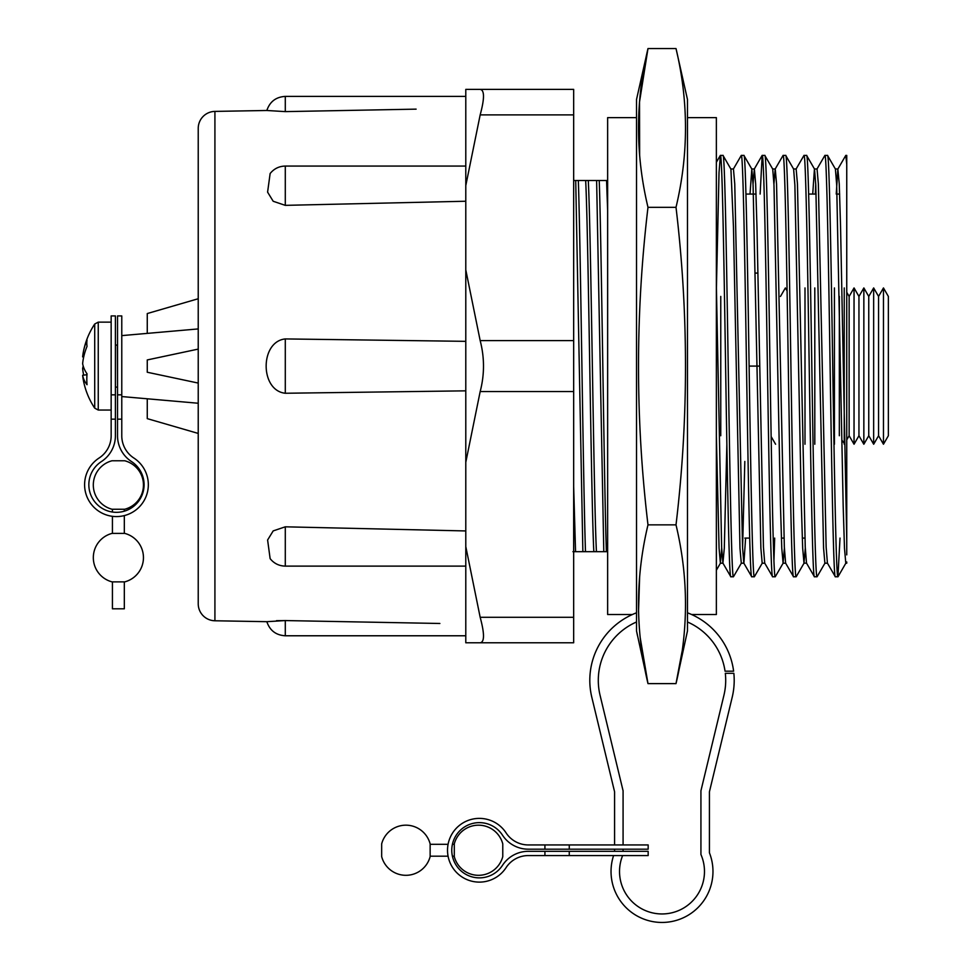 <?xml version="1.0" encoding="UTF-8"?>
<svg xmlns="http://www.w3.org/2000/svg" width="971" height="971" viewBox="0 0 971 971"><rect width="100%" height="100%" fill="white"/><g stroke="black" fill="none" stroke-linecap="round" stroke-linejoin="round"><path stroke-width="1.46" d="M745.959 194.079L756.057 194.079M808.661 194.079L816.138 194.079M837.038 194.079L839.66 194.079M744.818 538.092L749.673 538.092M781.376 538.092L783.985 538.092M802.277 538.092L804.886 538.092M676.01 48.55L687.48 99.515L687.48 630.907L676.01 683.62C688.645 630.701 688.645 577.781 676.01 524.862C688.645 419.241 688.645 313.402 676.01 207.321C688.645 154.401 688.645 101.469 676.01 48.55L647.985 48.55C635.362 101.469 635.362 154.401 647.985 207.321C635.362 313.402 635.362 419.241 647.985 524.862C635.362 577.781 635.362 630.701 647.985 683.62L640.241 637.898M639.634 155.409L639.513 101.979L647.985 48.55L636.515 99.515L636.515 630.907L647.985 683.62L676.01 683.62L681.982 651.869M846.748 155.409L846.748 164.293L845.79 155.409L846.748 155.409M827.498 155.409L824.889 155.409C826.612 152.459 828.372 253.577 830.108 366.091C831.844 478.594 833.604 579.711 835.339 576.762L837.949 576.762C836.213 579.711 834.453 478.594 832.717 366.091C830.994 253.577 829.234 152.459 827.498 155.409L835.424 169.063L836.686 185.097L843.168 505.466L844.479 548.19L845.79 563.192L846.748 563.192L846.748 561.978M812.727 194.079L814.438 168.978L817.048 168.978L818.359 183.992L826.139 547.074L827.413 563.119L835.339 576.762M806.598 155.409L803.988 155.409C805.712 152.459 807.471 253.577 809.207 366.091C810.943 478.594 812.703 579.711 814.438 576.762L817.048 576.762C815.312 579.711 813.552 478.594 811.817 366.091C810.093 253.577 808.333 152.459 806.598 155.409L814.523 169.063L815.786 185.097L823.578 548.19L824.889 563.192L827.498 563.192M793.538 168.978L796.147 168.978L797.458 183.992L805.238 547.074L806.513 563.119L814.438 576.762M785.697 155.409L783.087 155.409C784.811 152.459 786.571 253.577 788.306 366.091C790.042 478.594 791.802 579.711 793.538 576.762L796.147 576.762C794.412 579.711 792.652 478.594 790.916 366.091C789.192 253.577 787.432 152.459 785.697 155.409L793.623 169.063L794.885 185.097L801.366 505.466L802.677 548.19L803.988 563.192L805.287 548.19M772.637 168.978L775.246 168.978L776.557 183.992L784.337 547.074L785.612 563.119L793.538 576.762M764.796 155.409L762.186 155.409C763.91 152.459 765.67 253.577 767.406 366.091C769.141 478.594 770.901 579.711 772.637 576.762L775.246 576.762C773.511 579.711 771.751 478.594 770.015 366.091C768.292 253.577 766.532 152.459 764.796 155.409L772.722 169.063L773.984 185.097L780.466 505.466L781.776 548.19L783.087 563.192L784.386 548.19M753.035 183.992L754.346 168.978L755.656 183.992L756.955 226.716L763.437 547.074L764.711 563.119L772.637 576.762M743.895 155.409L741.286 155.409C743.009 152.459 744.769 253.577 746.505 366.091C748.24 478.594 750 579.711 751.736 576.762L754.346 576.762C752.61 579.711 750.85 478.594 749.114 366.091C747.391 253.577 745.631 152.459 743.895 155.409L751.821 169.063L753.083 185.097L760.876 548.19L762.186 563.192L764.796 563.192M722.994 155.409L720.385 155.409C722.108 152.459 723.868 253.577 725.604 366.091C727.34 478.594 729.1 579.711 730.835 576.762L733.445 576.762C731.709 579.711 729.949 478.594 728.214 366.091C726.49 253.577 724.73 152.459 722.994 155.409L730.835 168.978L733.445 168.978L734.756 183.992L742.536 547.074L743.81 563.119L751.736 576.762M716.367 285.401L721.635 547.074L722.91 563.119L730.835 576.762M837.949 576.762L840.012 538.092M836.237 194.079L837.864 169.063L845.79 155.409M817.048 576.762L824.974 563.119M816.963 169.063L824.889 155.409M796.147 576.762L804.073 563.119M796.062 169.063L803.988 155.409M775.246 576.762L783.172 563.119M773.936 560.728L774.688 538.092M773.936 183.992L775.161 169.063L783.087 155.409M754.346 576.762L762.271 563.119M760.123 194.079L762.186 155.409M733.445 576.762L741.371 563.119M733.36 169.063L741.286 155.409M716.416 288.156L719.026 172.559L720.385 155.409M572.939 551.686L607.64 551.686M573.667 486.544L575.548 551.686M607.64 180.497L585.659 180.497C588.402 231.256 591.096 500.915 593.839 551.686M588.28 180.497C591.023 231.256 593.706 500.915 596.449 551.686M606.559 180.497L607.64 210.537M585.659 180.497L578.34 180.497C580.694 249.462 583.134 482.708 585.489 551.686M599.241 180.497C601.595 249.462 604.035 482.708 606.39 551.686M578.34 180.497L573.667 180.497M575.718 180.497L582.867 551.686M596.619 180.497L603.792 551.686M676.01 524.862L647.985 524.862M638.517 612.094L639.634 576.762M676.01 207.321L647.985 207.321M846.748 180.582L846.748 194.079M846.748 554.878L846.748 164.293M716.367 436.197L719.074 548.19L720.385 563.192L721.684 548.19M730.92 169.063L733.445 226.716L739.975 548.19L741.286 563.192L743.895 563.192L745.607 538.092M742.584 548.19L744.818 461.443M750.025 194.079L751.821 169.063M722.91 563.119L724.305 548.19L726.866 444.014M806.513 563.119L803.988 563.192M815.337 194.079L815.737 183.992M837.864 169.063L839.26 183.992L840.558 226.716L846.748 539.633M637.474 635.592L636.515 630.907M636.515 117.637L607.64 117.637L607.64 614.534L632.352 614.534M687.48 117.637L716.367 117.637L716.367 614.534L691.655 614.534M465.789 546.576L465.789 642.778L480.172 642.778C484.59 642.147 484.59 633.65 480.172 617.301L465.789 546.576L465.789 462.293L480.172 391.568C484.59 374.624 484.59 357.631 480.172 340.603L465.789 269.889L465.789 462.293M465.789 269.889L465.789 185.595L480.172 114.881C484.59 98.569 484.59 90.072 480.172 89.393L465.789 89.393L465.789 185.595M480.172 617.301L573.667 617.301L573.667 391.568L480.172 391.568M480.172 340.603L573.667 340.603L573.667 114.881L480.172 114.881M480.172 89.393L573.667 89.393L573.667 114.881M573.667 617.301L573.667 642.778L480.172 642.778M573.667 340.603L573.667 391.568M416.122 109.14L285.292 111.616L266.843 110.488L214.919 111.398A16.992 16.992 0 0 0 198.23 128.378L198.23 603.792A16.992 16.992 0 0 0 214.919 620.772L266.843 621.683L285.292 620.566L276.48 620.675M465.789 635.774L285.292 635.774L285.292 620.566L439.875 623.479M121.776 335.614L198.23 328.926M121.776 396.556L198.23 403.244M285.292 526.816L285.292 566.117C279.078 565.972 274.028 563.483 270.132 558.641L267.608 539.997L273.191 530.906L285.292 526.816L465.789 530.943M465.789 390.84L285.292 393.255C259.767 390.609 259.791 341.513 285.292 338.928L465.789 341.343M465.789 201.24L285.292 205.354L273.191 201.264L267.595 192.137L270.132 173.53C274.028 168.699 279.078 166.199 285.292 166.065L285.292 205.354M198.23 383.072L147.264 372.245L147.264 359.938L198.23 349.099M198.23 433.43L147.264 418.635L147.264 398.79M147.264 333.381L147.264 313.548L198.23 298.74M121.776 419.169L117.527 419.169L117.527 315.927L121.776 315.927L121.776 435.773A26.545 26.545 0 0 0 133.84 458.021A31.849 31.849 0 0 1 116.471 516.572A31.849 31.849 0 0 1 99.091 458.021A26.545 26.545 0 0 0 111.155 435.773L111.155 394.833L115.403 394.833L115.403 419.169L111.155 419.169M117.527 419.169L117.527 435.773A30.793 30.793 0 0 0 131.522 461.577A27.601 27.601 0 0 1 116.471 512.324A27.601 27.601 0 0 1 101.409 461.577A30.793 30.793 0 0 0 115.403 435.773L115.403 419.169M111.155 394.833L111.155 315.927L115.403 315.927L115.403 394.833M99.091 458.021A26.545 26.545 0 0 0 111.155 435.773M117.527 386.871L117.357 345.069L115.403 345.069M111.155 410.041L98.253 410.041L94.709 408.148L94.709 324.035A76.102 76.102 0 0 0 83.215 352.74A76.102 65.567 -168.6 0 0 82.632 356.891L83.676 357.037M94.709 408.148A76.102 76.102 0 0 1 83.215 379.443A76.102 65.567 -11.4 0 1 82.632 375.292A76.102 37.857 -6.7 0 0 87.026 384.71A72.218 48.744 121.9 0 1 86.807 379.358A72.218 48.744 121.9 0 1 87.026 373.823A76.102 37.857 -173.3 0 1 82.632 363.627A76.102 65.567 -11.4 0 1 87.026 346.404A72.218 28.147 42.9 0 1 87.026 340.117A76.102 65.567 -168.6 0 0 83.215 352.74M83.215 366.091A76.102 37.857 -6.7 0 0 82.632 368.555A76.102 65.567 -168.6 0 0 83.676 375.146M86.965 374.685L82.632 375.292M82.632 368.555L84.076 368.495M622.629 855.56A42.469 42.469 0 0 0 662.004 913.954A42.469 42.469 0 0 0 700.928 854.492L700.928 790.795L723.929 695.285A63.71 63.71 0 0 0 725.313 673.304L733.858 673.304A72.194 72.194 0 0 1 732.195 697.275L709.425 791.802L709.425 852.805A50.965 50.965 0 0 1 662.004 922.45A50.965 50.965 0 0 1 613.587 855.56M636.515 621.986A63.71 63.71 0 0 0 600.066 695.285L623.079 790.795L623.079 844.94M623.079 849.188L623.079 851.312M687.48 612.81A72.194 72.194 0 0 1 733.615 671.179L725.046 671.179A63.71 63.71 0 0 0 687.48 621.986M636.515 612.81A72.194 72.194 0 0 0 591.812 697.275L614.582 791.802L614.582 844.94M614.582 849.188L614.582 851.312M544.925 855.56L544.925 851.312L648.167 851.312L648.167 855.56L528.321 855.56A26.545 26.545 0 0 0 506.073 867.625A31.849 31.849 0 0 1 447.522 850.256A31.849 31.849 0 0 1 506.073 832.875A26.545 26.545 0 0 0 528.321 844.94L569.261 844.94L569.261 849.188L544.925 849.188L544.925 844.94M544.925 851.312L528.321 851.312A30.793 30.793 0 0 0 502.517 865.307A27.601 27.601 0 0 1 451.77 850.256A27.601 27.601 0 0 1 502.517 835.194A30.793 30.793 0 0 0 528.321 849.188L544.925 849.188M479.383 822.643A27.601 27.601 0 0 1 502.517 835.194M569.261 844.94L648.167 844.94L648.167 849.188L569.261 849.188M506.073 832.875A26.545 26.545 0 0 0 528.321 844.94M124.324 533.358L124.324 515.589M124.324 511.183L124.324 509.277M112.43 533.358L112.43 516.317M112.43 512.033L112.43 509.277M124.737 460.764L112.029 460.764A25.052 25.052 0 0 0 112.029 509.241L124.737 509.241A25.052 25.052 0 0 0 124.737 460.764A25.052 25.052 0 0 1 124.749 460.764A25.052 25.052 0 0 0 124.737 460.764A25.052 25.052 0 0 1 124.737 509.241A25.052 25.052 0 0 0 124.749 509.241A25.052 25.052 0 0 0 124.749 460.776A25.052 25.052 0 0 1 124.749 509.241A25.052 25.052 0 0 1 124.737 509.241M124.324 581.896L124.324 608.805L112.43 608.805L112.43 581.896M112.029 533.395A25.052 25.052 0 0 0 93.325 557.633A25.052 25.052 0 0 1 112.029 533.395L124.737 533.395A25.052 25.052 0 0 1 124.737 581.872L124.737 581.872A25.052 25.052 0 0 0 124.749 581.86A25.052 25.052 0 0 0 124.749 533.395A25.052 25.052 0 0 0 124.737 533.395A25.052 25.052 0 0 1 124.749 533.395A25.052 25.052 0 0 1 124.749 581.86A25.052 25.052 0 0 1 124.737 581.872A25.052 25.052 0 0 0 124.737 533.395M112.029 581.872A25.052 25.052 0 0 1 93.325 557.633A25.052 25.052 0 0 0 112.029 581.872L124.737 581.872M430.177 844.309L448.08 844.309L430.177 844.309M452.425 844.309L454.258 844.309L452.425 844.309M430.177 856.191L448.08 856.191L430.177 856.191M452.425 856.191L454.258 856.191L452.425 856.191M502.772 856.604A25.052 25.052 0 0 1 478.533 875.308A25.052 25.052 0 0 0 502.772 856.604L502.772 843.896A25.052 25.052 0 0 0 502.76 843.884A25.052 25.052 0 0 1 502.772 843.896A25.052 25.052 0 0 0 454.294 843.896L454.294 843.896A25.052 25.052 0 0 1 454.294 843.884A25.052 25.052 0 0 1 502.76 843.884A25.052 25.052 0 0 0 454.294 843.884A25.052 25.052 0 0 0 454.294 843.896A25.052 25.052 0 0 1 502.772 843.896M454.294 856.616A25.052 25.052 0 0 1 454.294 856.604A25.052 25.052 0 0 0 478.533 875.308A25.052 25.052 0 0 1 454.294 856.616A25.052 25.052 0 0 1 454.294 856.604A25.052 25.052 0 0 0 478.533 875.308A25.052 25.052 0 0 1 454.294 856.616L454.294 843.896M381.664 856.604A25.052 25.052 0 0 0 405.902 875.308A25.052 25.052 0 0 1 381.664 856.604L381.664 843.896A25.052 25.052 0 0 1 430.141 843.896L430.141 843.896A25.052 25.052 0 0 0 381.664 843.896M430.141 856.616A25.052 25.052 0 0 0 430.141 856.604A25.052 25.052 0 0 1 405.902 875.308A25.052 25.052 0 0 0 430.141 856.604A25.052 25.052 0 0 0 430.141 856.604A25.052 25.052 0 0 1 405.902 875.308A25.052 25.052 0 0 0 430.141 856.604L430.141 843.896M771.156 436.574L775.574 444.233M780.478 296.434L785.381 287.938L787.093 290.912M839.332 435.736L839.357 296.373M841.845 440.094L844.515 443.735M846.748 292.295L849.14 296.434L849.14 435.736L846.748 439.875M849.14 296.434L854.043 287.938L854.043 444.233L849.14 435.736M854.043 287.938L858.947 296.434L858.947 435.736L854.043 444.233M858.947 296.434L863.85 287.938L863.85 444.233L858.947 435.736M863.85 287.938L868.754 296.434L868.754 435.736L863.85 444.233M868.754 296.434L873.657 287.938L873.657 444.233L868.754 435.736M873.657 287.938L878.561 296.434L878.561 435.736L873.657 444.233M878.561 296.434L883.464 287.938L883.464 444.233L878.561 435.736M883.464 287.938L888.368 296.434L888.368 435.736L883.464 444.233M720.761 296.434L720.761 435.736M844.236 287.938L844.236 444.233M834.429 287.938L834.429 444.233M814.803 287.938L814.803 444.233M804.995 287.938L804.995 444.233M755.317 273.082L757.926 273.082M749.114 366.091L759.565 366.091M214.919 111.398L214.919 620.772M285.292 338.928L285.292 393.255M465.789 96.396L285.292 96.396L285.292 111.616M117.527 394.833L121.776 394.833M98.253 410.041L98.253 322.129L94.709 324.035M569.261 851.312L569.261 855.56M112.029 460.764A25.052 25.052 0 0 0 112.029 509.241M838.034 576.701L845.875 563.119M716.367 570.22L720.47 563.119M762.101 155.481L754.261 169.063M716.367 162.291L720.3 155.481M720.385 563.192L722.994 563.192M751.736 168.978L754.346 168.978M783.087 563.192L785.697 563.192M835.339 168.978L837.949 168.978M285.292 166.065L465.789 166.065M285.292 96.396C275.982 96.954 269.829 101.652 266.843 110.488M285.292 635.774C275.982 635.216 269.829 630.519 266.843 621.683M285.292 566.117L465.789 566.117M117.357 387.113L115.403 387.113M111.155 322.129L98.253 322.129"/></g></svg>
